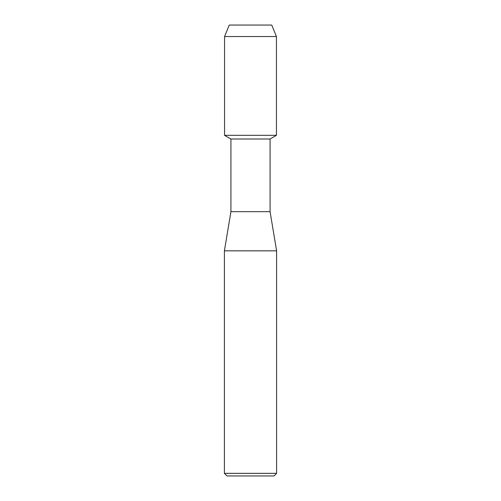 <?xml version="1.0" encoding="UTF-8"?>
<svg xmlns="http://www.w3.org/2000/svg" width="501" height="501" viewBox="0 0 501 501"><rect width="100%" height="100%" fill="white"/><g stroke="black" fill="none" stroke-linecap="round" stroke-linejoin="round"><path stroke-width="0.75" d="M271.742 25.05L229.258 25.05L271.742 25.05L276.439 36.535L276.439 135.326L250.5 135.326L276.439 135.326L270.077 139.002L270.077 211.672L276.602 250.826L276.602 473.339L224.398 473.339L227.009 475.95L273.991 475.95L276.602 473.339M270.077 211.672L230.923 211.672L230.923 139.002L270.077 139.002M230.923 211.672L224.398 250.826L276.602 250.826M229.258 25.05L224.561 36.535L224.561 135.326L250.5 135.326L224.561 135.326L230.923 139.002M224.561 36.535L276.439 36.535M224.398 250.826L224.398 473.339"/></g></svg>
